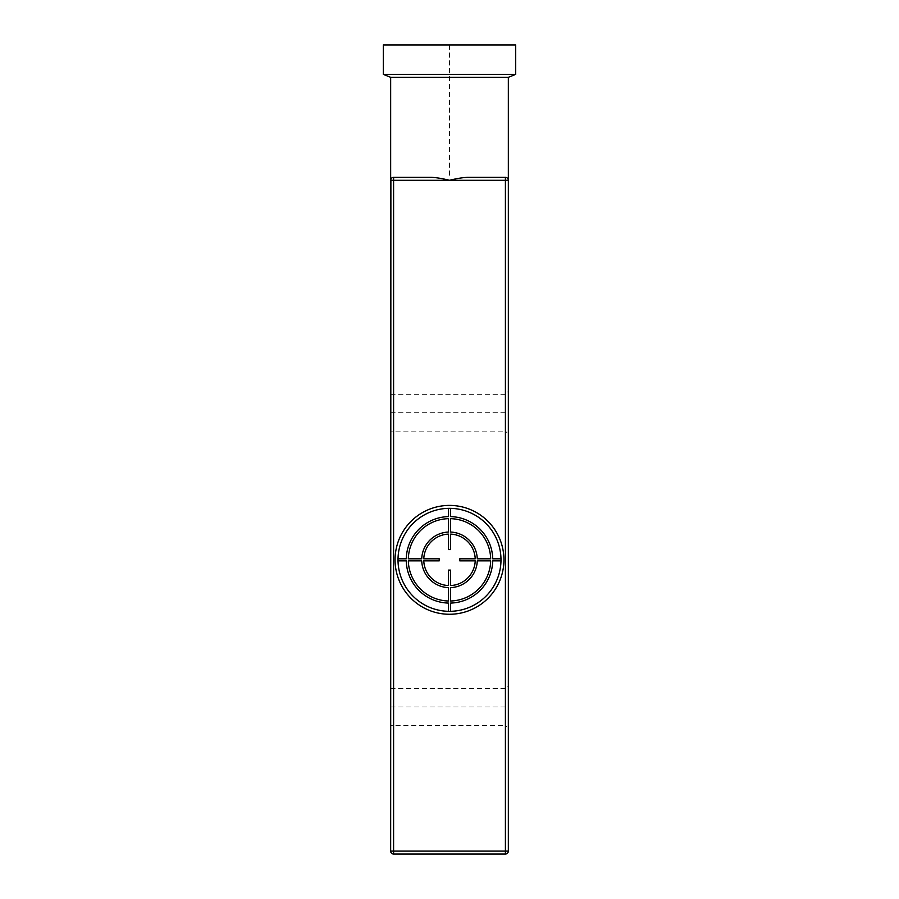 <?xml version="1.0" encoding="UTF-8"?>
<svg xmlns="http://www.w3.org/2000/svg" width="899" height="899" viewBox="0 0 899 899"><rect width="100%" height="100%" fill="white"/><g stroke="black" fill="none" stroke-linecap="round" stroke-linejoin="round"><path stroke-width="0.67" stroke-dasharray="4.5 3.37" d="M393.593 854.05L505.407 854.05L505.407 851.106L508.34 851.106L508.34 180.294L505.407 180.294L505.407 851.106L393.593 851.106L393.593 854.05M390.66 180.294L390.66 851.106L393.593 851.106L393.593 180.294L390.66 180.294A2.944 2.944 0 0 1 393.593 177.35L393.593 180.294L449.5 180.294C456.804 178.485 462.929 177.508 467.873 177.35L505.407 177.35L467.873 177.35M390.66 725.324L390.66 688.555L390.66 725.324L505.407 725.324L505.407 688.555L505.407 725.324L508.34 728.269M390.66 431.115L390.66 394.335L390.66 431.115L505.407 431.115L505.407 394.335L505.407 431.115L508.34 434.048M390.66 688.555L505.407 688.555L508.34 685.611M390.66 394.335L505.407 394.335L508.34 391.391M392.076 177.777L431.127 177.35C436.071 177.508 442.196 178.485 449.5 180.294L505.407 180.294L505.407 177.35A2.944 2.944 0 0 1 508.34 180.294M431.127 177.35L393.593 177.35M390.66 77.314L508.34 77.314M515.7 74.37L383.3 74.37M383.3 44.95L515.7 44.95M449.5 611.32A51.49 51.49 0 0 0 500.99 559.83A51.49 51.49 0 0 0 449.5 508.34A51.49 51.49 0 0 0 398.01 559.83A51.49 51.49 0 0 0 449.5 611.32M449.5 44.95L449.5 177.35M390.66 706.94L505.407 706.94M390.66 412.72L505.407 412.72M398.01 560.864L398.01 558.807M448.466 611.309L450.534 611.309M500.979 560.864L500.979 558.807M450.534 508.351L448.466 508.351"/><path stroke-width="1.35" d="M505.407 854.05L393.593 854.05A2.944 2.944 0 0 1 390.66 851.106A2.944 2.944 0 0 0 393.593 854.05L393.593 851.106L390.66 851.106L390.885 179.159L390.66 180.294L393.593 180.294L393.593 851.106L505.407 851.106L505.407 854.05A2.944 2.944 0 0 0 508.34 851.106L505.407 851.106L505.407 180.294L508.34 180.294L508.34 851.106A2.944 2.944 0 0 1 505.407 854.05M508.34 391.391L508.34 434.048L508.34 391.391M508.34 685.611L508.34 728.269L508.34 685.611M449.5 505.407A54.434 54.434 0 0 1 503.934 559.83A54.434 54.434 0 0 1 449.5 614.264A54.434 54.434 0 0 1 395.066 559.83A54.434 54.434 0 0 1 449.5 505.407M393.593 177.35L431.127 177.35L393.593 177.35L393.593 180.294L505.407 180.294L505.407 177.35L467.873 177.35L505.407 177.35A2.944 2.944 0 0 1 508.34 180.294L508.34 77.314L390.66 77.314L390.66 180.294A2.944 2.944 0 0 1 393.593 177.35L392.796 177.463M467.873 177.35C462.929 177.508 456.804 178.485 449.5 180.294C442.196 178.485 436.071 177.508 431.127 177.35M392.076 177.777L392.728 177.474M390.66 77.314L383.3 74.37L515.7 74.37L508.34 77.314M515.7 74.37L515.7 44.95L383.3 44.95L383.3 74.37M449.5 611.32A51.49 51.49 0 0 1 398.01 559.83A51.49 51.49 0 0 1 449.5 508.34A51.49 51.49 0 0 1 500.99 559.83A51.49 51.49 0 0 1 449.5 611.32M398.021 560.864L406.258 560.864A43.253 43.253 0 0 0 448.466 603.072L448.466 611.309M450.534 611.309L450.534 603.072A43.253 43.253 0 0 0 492.742 560.864L500.979 560.864M500.979 558.807L492.742 558.807A43.253 43.253 0 0 0 450.534 516.599L450.534 508.351M448.466 508.351L448.466 516.599A43.253 43.253 0 0 0 406.258 558.807L398.021 558.807M448.466 518.656A41.185 41.185 0 0 0 408.326 558.807L421.721 558.807A27.802 27.802 0 0 1 448.466 532.051L448.466 518.656M448.466 534.107A25.745 25.745 0 0 0 423.777 558.807L439.218 558.807L439.218 560.864L423.777 560.864A25.745 25.745 0 0 0 448.466 585.552L448.466 570.112L450.534 570.112L450.534 585.552A25.745 25.745 0 0 0 475.223 560.864L459.782 560.864L459.782 558.807L475.223 558.807A25.745 25.745 0 0 0 450.534 534.107L450.534 549.559L448.466 549.559L448.466 534.107M490.674 558.807L477.279 558.807A27.802 27.802 0 0 0 450.534 532.051L450.534 518.656A41.185 41.185 0 0 1 490.674 558.807M450.534 601.004A41.185 41.185 0 0 0 490.674 560.864L477.279 560.864A27.802 27.802 0 0 1 450.534 587.62L450.534 601.004M408.326 560.864L421.721 560.864A27.802 27.802 0 0 0 448.466 587.62L448.466 601.004A41.185 41.185 0 0 1 408.326 560.864"/></g></svg>
